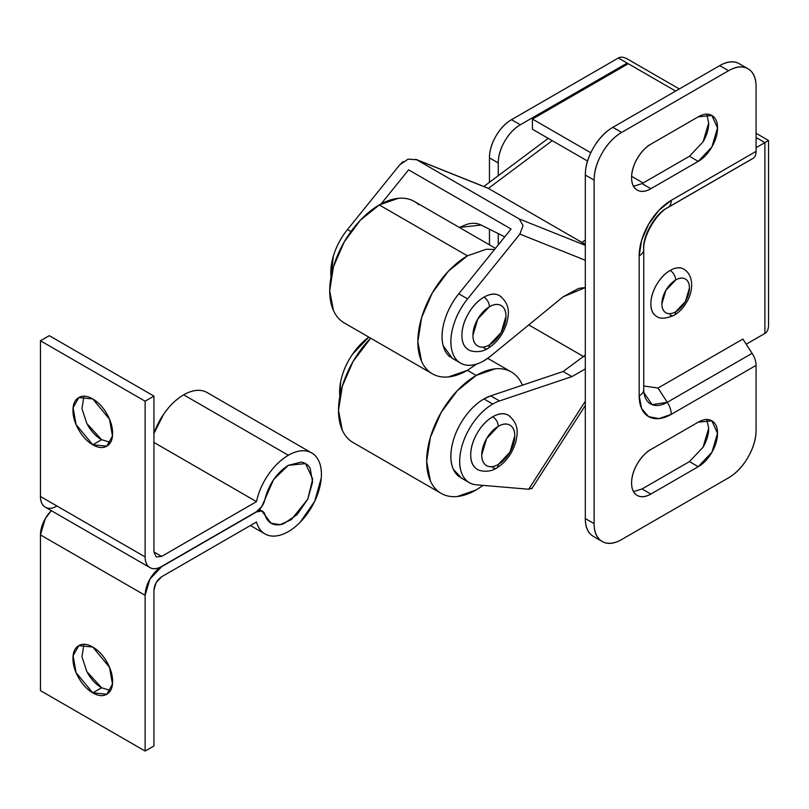 <?xml version="1.0" encoding="UTF-8"?>
<svg xmlns="http://www.w3.org/2000/svg" width="809" height="809" viewBox="0 0 809 809"><rect width="100%" height="100%" fill="white"/><g stroke="black" fill="none" stroke-linecap="round" stroke-linejoin="round"><path stroke-width="1.21" d="M563.125 371.513L490.699 395.854L483.944 398.948L492.762 404.045C485.258 408.373 478.544 414.886 472.598 423.603C466.651 432.309 462.728 441.411 460.806 450.886C458.885 460.361 459.381 468.259 462.273 474.57C465.175 480.88 469.887 484.298 476.4 484.813L528.692 489.233L531.867 488.221L528.692 489.233L476.4 484.813A46.74 26.99 -60 0 1 467.946 481.749A46.74 26.99 -60 0 1 462.637 443.878A46.74 26.99 -60 0 1 492.762 404.045A46.74 26.99 120 0 1 499.517 400.94L571.933 376.6L585.311 368.924L571.933 376.6L563.125 371.513L490.699 395.854A46.74 26.99 120 0 0 483.944 398.948L492.762 404.045A46.74 26.99 -60 0 1 499.517 400.94L490.699 395.854L499.517 400.94L571.933 376.6L563.125 371.513L585.311 355.1M461.706 478.261L453.465 469.483C450.562 463.173 450.067 455.275 451.988 445.799C453.91 436.314 457.843 427.223 463.779 418.516C469.726 409.799 476.44 403.276 483.944 398.948A46.74 26.99 120 0 0 453.819 438.791A46.74 26.99 120 0 0 459.138 476.663M339.841 396.38A46.74 26.99 120 0 1 368.874 337.141L352.502 354.261C346.555 362.978 342.632 372.069 340.71 381.545L339.81 396.541M528.692 489.233L585.311 401.234L528.692 489.233M583.886 356.739L528.762 324.925L583.886 356.739M764.96 333.399L746.211 344.219L764.899 333.429L764.899 142.596L757.366 138.248L756.081 138.986L757.366 138.248L764.899 142.596L756.081 147.683L766.528 141.676M675.657 91.073L628.28 63.719L532.423 119.065L590.792 152.759L532.423 119.065L532.423 129.238L587.516 161.042L532.423 129.238L532.423 119.065L628.28 63.719L675.657 91.073M631.617 176.332L643.155 182.986L631.617 176.332M627.177 63.082L618.359 57.995L511.49 119.702L520.298 124.788L627.177 63.082L627.177 64.356L627.177 63.082L520.298 124.788L511.49 119.702L618.359 57.995L627.177 63.082M756.081 86.614L756.081 151.364A15.583 9 60 0 1 752.117 158.857L667.283 207.832C655.573 213.384 642.619 235.874 643.681 248.717A15.583 9 180 0 1 643.742 249.546A15.583 9 180 0 1 639.181 255.897L641.618 240.313L648.575 224.285L658.971 210.249L671.248 200.349L756.081 151.364L756.081 86.614C756.081 77.836 753.391 71.89 748.022 68.785C742.642 65.681 736.15 66.328 728.545 70.717L621.666 132.413C614.061 136.812 607.569 143.658 602.189 152.982C596.809 162.296 594.119 171.346 594.119 180.124L594.119 523.635C594.119 532.413 596.809 538.359 602.189 541.464C607.569 544.568 614.061 543.931 621.666 539.532L728.545 477.836C736.15 473.437 742.642 466.591 748.022 457.267C753.391 447.953 756.081 438.903 756.081 430.125L756.081 365.375L671.248 414.35L658.971 418.617L648.575 416.605L641.618 408.596L639.181 395.844L639.181 255.897A15.583 9 0 0 0 643.742 249.546L643.742 389.483A15.583 9 180 0 1 639.181 395.844A15.583 9 0 0 0 643.742 389.493L643.964 392.719L652.115 404.672L667.283 402.295L658.03 388.037L742.864 339.062L752.117 353.311A15.583 9 60 0 1 756.081 365.375L756.081 430.125A38.953 22.49 -60 0 1 728.545 477.836L621.666 539.532A38.953 22.49 -60 0 1 602.189 541.464A38.953 22.49 -60 0 1 594.119 523.635L594.119 180.124L585.311 175.037L585.311 518.539C585.311 527.326 588.001 533.273 593.371 536.377A38.953 22.49 120 0 1 585.311 518.539L594.119 523.635L585.311 518.539L585.311 175.037L594.119 180.124A38.953 22.49 -60 0 1 621.666 132.413L728.545 70.717L719.727 65.63L612.848 127.326C605.243 131.715 598.751 138.572 593.371 147.885C588.001 157.209 585.311 166.26 585.311 175.037A38.953 22.49 120 0 1 612.848 127.326L621.666 132.413L612.848 127.326L719.727 65.63L728.545 70.717A38.953 22.49 -60 0 1 748.022 68.785A38.953 22.49 -60 0 1 756.081 86.614M633.558 491.589L642.053 488.96L650.861 494.056C645.542 497.131 640.991 497.575 637.229 495.401C633.467 493.227 631.586 489.071 631.586 482.922C631.586 476.774 633.467 470.433 637.229 463.921C640.991 457.398 645.542 452.595 650.861 449.521L698.238 422.167C703.567 419.102 708.108 418.647 711.88 420.822C715.641 422.996 717.522 427.152 717.522 433.3C717.522 439.449 715.641 445.789 711.88 452.312C708.108 458.824 703.567 463.628 698.238 466.702L650.861 494.056L698.238 466.702L689.43 461.615L642.053 488.96L650.861 494.056A27.263 15.745 120 0 1 637.229 495.401L637.229 495.401A27.263 15.745 120 0 1 631.586 482.922C631.849 466.287 645.228 451.887 650.861 449.521L698.238 422.167L711.88 420.822L717.522 433.3L711.88 452.312L698.238 466.702L689.43 461.615L703.061 447.215L708.704 428.214L706.732 419.547M633.558 186.252L642.053 183.623L650.861 188.719C645.542 191.794 640.991 192.239 637.229 190.064C633.467 187.89 631.586 183.734 631.586 177.586C631.586 171.437 633.467 165.097 637.229 158.574C640.991 152.062 645.542 147.258 650.861 144.184L698.238 116.83C703.567 113.756 708.108 113.311 711.88 115.485C715.641 117.659 717.522 121.815 717.522 127.964C717.522 134.112 715.641 140.453 711.88 146.965C708.108 153.488 703.567 158.291 698.238 161.365L650.861 188.719L698.238 161.365L689.43 156.268L642.053 183.623L650.861 188.719A27.263 15.745 120 0 1 637.229 190.064L637.229 190.064A27.263 15.745 120 0 1 631.586 177.586C631.849 160.951 645.228 146.55 650.861 144.184L698.238 116.83L711.88 115.485L717.522 127.964L711.88 146.965L698.238 161.365L689.43 156.268L703.061 141.878L708.704 122.877L706.732 114.211M739.204 63.699C733.824 60.594 727.331 61.231 719.727 65.63A38.953 22.49 120 0 1 739.204 63.699L748.022 68.785M708.704 428.214C708.704 434.362 706.823 440.693 703.061 447.215M708.704 122.877C708.704 129.025 706.823 135.356 703.061 141.878M689.43 461.615L642.053 488.96M689.43 156.268L642.053 183.623M658 388.057L667.283 402.295A33.381 19.274 -60 0 1 644.015 393.022M643.742 385.974L658.03 388.037L742.864 339.062L752.117 353.311L667.283 402.295A15.583 9 60 0 1 671.248 414.35A15.583 9 -120 0 0 667.283 402.295L752.117 353.311A15.583 9 -120 0 1 756.081 365.375L671.248 414.35A45.355 26.181 120 0 1 639.181 395.844L639.181 255.897A45.355 26.181 120 0 1 671.248 200.349A15.583 9 60 0 1 668.032 207.468A15.583 9 60 0 1 667.283 207.832M756.081 137.51L757.366 138.248M489.455 244.834L489.455 229.22L489.455 244.834M489.455 182.298L489.455 157.866C489.455 150.838 491.599 143.597 495.907 136.145C500.205 128.692 505.403 123.211 511.49 119.702A31.167 17.99 120 0 0 489.455 157.866L498.263 162.953C498.263 155.925 500.417 148.684 504.725 141.231C509.023 133.778 514.221 128.297 520.298 124.788A31.167 17.99 -60 0 0 498.263 162.953L498.263 175.715L498.263 162.953L489.455 157.866L489.455 182.298M498.263 244.864L498.263 233.619L498.263 244.864M627.147 58.855L627.177 58.865C623.547 56.954 620.614 56.66 618.359 57.995L618.45 57.945M768.55 325.36L768.55 140.493L764.899 142.596L764.899 333.429C767.175 332.155 768.398 329.465 768.55 325.36L768.55 325.4M766.568 141.656L767.599 141.039M668.022 207.478L752.855 158.503A15.583 9 -120 0 0 756.081 151.364L671.248 200.349A15.583 9 -120 0 1 668.032 207.468C656.433 213.01 642.73 236.734 643.742 249.536M643.681 388.664A15.583 9 180 0 1 643.742 389.493M101.631 687.781L92.782 692.848L76.086 672.663L73.093 655.816L78.766 645.663L92.782 647.048C87.311 643.883 82.629 643.428 78.766 645.663C74.893 647.898 72.952 652.175 72.952 658.496C72.952 664.826 74.893 671.339 78.766 678.043C82.629 684.758 87.311 689.693 92.782 692.848C98.263 696.013 102.935 696.478 106.808 694.243C110.681 692.008 112.613 687.721 112.613 681.4C112.613 675.08 110.681 668.558 106.808 661.853C102.935 655.148 98.263 650.214 92.782 647.048L109.488 667.233L112.471 684.08L106.808 694.243L92.782 692.848L101.6 687.761L110.509 690.461M83.883 396.258L81.972 408.727L86.806 423.481L101.6 439.671L92.782 444.768L76.086 424.573L73.093 407.726L78.766 397.573L92.782 398.958C87.311 395.803 82.629 395.338 78.766 397.573C74.893 399.808 72.952 404.085 72.952 410.416C72.952 416.736 74.893 423.249 78.766 429.963C82.629 436.668 87.311 441.603 92.782 444.768C98.263 447.923 102.935 448.388 106.808 446.153C110.681 443.919 112.613 439.641 112.613 433.311C112.613 426.99 110.681 420.478 106.808 413.763C102.935 407.058 98.263 402.124 92.782 398.958L109.488 419.153L112.471 436L106.808 446.153L92.782 444.768L101.6 439.671C96.119 436.516 91.447 431.581 87.574 424.867L87.554 424.826M51.341 510.671A23.37 13.49 120 0 0 40.45 534.901L40.45 690.623L145.124 751.055L40.45 690.623L40.45 534.901L145.124 595.333A23.37 13.49 -60 0 1 161.648 566.704L256.493 511.945A12.307 7.109 -60 0 1 262.622 511.318A12.307 7.109 -60 0 1 264.887 514.473C266.121 518.913 268.436 521.957 271.834 523.625C275.232 525.284 279.206 525.304 283.747 523.696L297.045 514.676L307.733 499.264L312.587 482.103L310.171 468.34C308.118 464.74 305.124 462.667 301.191 462.121L288.348 465.306L273.604 479.565L264.887 499.477A12.307 7.109 -60 0 1 256.493 511.692L261.762 506.596L264.887 499.477C268.76 484.379 276.577 472.982 288.348 465.306L305.569 463.608L312.699 479.049L307.733 499.264L291.291 519.641L280.238 524.626L271.136 523.251L261.762 510.954L256.493 511.945L161.426 566.583M153.932 590.115C154.428 584.462 156.997 580.013 161.648 576.756L256.493 521.997C258.172 528.024 261.317 532.16 265.928 534.415C270.54 536.67 275.93 536.701 282.098 534.516C288.267 532.322 294.284 528.247 300.149 522.27L314.661 501.347L321.254 478.058C321.851 470.494 320.758 464.265 317.967 459.381C315.176 454.496 311.111 451.675 305.782 450.937C300.442 450.188 294.638 451.634 288.348 455.265A46.74 26.99 -60 0 1 312.446 453.394A46.74 26.99 -60 0 1 311.9 506.626A46.74 26.99 -60 0 1 266.08 534.486A46.74 26.99 -60 0 1 256.493 521.997L161.699 576.726A10.911 6.3 -60 0 0 161.648 576.756L156.198 582.51L153.932 590.115L153.932 745.969L153.932 590.115M207.782 392.962A46.74 26.99 120 0 0 183.683 394.832L288.348 455.265L183.683 394.832A46.74 26.99 120 0 0 153.932 433.533M149.958 567.615L45.294 507.182C42.068 505.322 40.45 501.752 40.45 496.483L40.45 340.761L49.268 335.674L153.932 396.097L153.932 551.981L156.198 556.946L161.648 556.4L256.493 501.641A46.74 26.99 -60 0 1 288.348 455.265C280.925 459.552 274.251 466.004 268.335 474.61C262.419 483.216 258.476 492.226 256.493 501.641L153.932 442.432L256.493 501.641L161.648 556.4L153.932 551.95L161.648 556.4L156.198 556.946L153.932 551.981L153.932 396.097L145.124 401.193L40.45 340.761L49.268 335.674L153.932 396.097L145.124 401.193L145.124 556.916C145.124 562.184 146.732 565.744 149.958 567.615C153.184 569.475 157.088 569.091 161.648 566.452A23.37 13.49 -60 0 1 149.958 567.615A23.37 13.49 -60 0 1 145.124 556.916L40.45 496.483L40.45 340.761L145.124 401.193L145.124 556.916L40.45 496.483A23.37 13.49 120 0 0 45.294 507.182C48.52 509.043 52.413 508.659 56.974 506.019M101.631 439.692L110.509 442.381M83.883 644.348L81.972 656.817L86.806 671.571L101.6 687.761C96.119 684.596 91.447 679.661 87.574 672.957L87.554 672.916M145.124 751.055L153.932 745.969L145.124 751.055L145.124 595.333L145.124 751.055M51.301 510.651L45.294 518.609L40.45 534.901L145.124 595.333L149.958 579.042L161.648 566.704M161.648 566.452L256.493 511.692L161.648 566.452M201.107 390.504C195.768 389.766 189.963 391.202 183.683 394.832C176.251 399.12 169.577 405.572 163.671 414.178L153.932 433.452M685.486 270.378A27.263 15.745 120 0 0 670.145 270.459C664.816 273.533 660.275 278.326 656.514 284.849C652.742 291.371 650.861 297.702 650.861 303.85C650.861 309.999 652.742 314.165 656.514 316.339C659.831 319.11 665.676 318.786 674.039 315.368C679.469 312.143 683.929 307.289 687.407 300.837C691.108 295.154 696.185 276.799 683.777 269.104C680.015 266.93 675.475 267.385 670.145 270.459A7.787 4.5 60 0 1 675.657 279.995A19.477 11.245 -60 0 1 689.43 287.953A19.477 11.245 -60 0 1 675.657 311.809A7.787 4.5 60 0 1 674.039 315.368A7.787 4.5 -120 0 0 675.657 311.809A19.477 11.245 -60 0 1 661.883 303.85A19.477 11.245 -60 0 1 675.657 279.995A7.787 4.5 -120 0 0 670.145 270.459A27.263 15.745 120 0 0 652.873 292.807A27.263 15.745 120 0 0 654.805 315.065M674.039 315.368A7.787 4.5 60 0 1 670.145 314.984M675.657 279.995C679.459 277.8 682.705 277.477 685.395 279.034C688.085 280.592 689.43 283.554 689.43 287.953L685.395 301.524L675.657 311.809C671.854 314.003 668.608 314.317 665.918 312.77C663.228 311.212 661.883 308.249 661.883 303.85L665.918 290.279L675.657 279.995M492.762 467.653A7.787 4.5 60 0 0 496.655 468.037C488.393 473.639 477.512 470.342 477.179 469.2C472.871 466.712 470.717 461.959 470.717 454.931C470.717 447.903 472.871 440.662 477.179 433.209C481.476 425.756 486.674 420.276 492.762 416.766A7.787 4.5 60 0 1 498.263 426.303A23.37 13.49 -60 0 1 514.797 435.849A23.37 13.49 -60 0 1 498.263 464.467A7.787 4.5 60 0 1 496.655 468.037A7.787 4.5 -120 0 0 498.263 464.467A23.37 13.49 -60 0 1 481.739 454.931A23.37 13.49 -60 0 1 498.263 426.303A7.787 4.5 -120 0 0 492.762 416.766A31.167 17.99 120 0 0 473.012 442.311A31.167 17.99 120 0 0 475.227 467.744M510.287 416.675A31.167 17.99 120 0 0 492.762 416.766C498.84 413.247 504.037 412.732 508.335 415.219C519.762 424.27 517.507 434.281 515.687 442.26C512.117 453.748 505.777 462.344 496.655 468.037M498.263 426.303L486.583 438.64L481.739 454.931C481.739 460.2 483.357 463.769 486.583 465.63C489.809 467.491 493.702 467.106 498.263 464.467L509.953 452.14L514.797 435.849C514.797 430.58 513.179 427.01 509.953 425.15C506.727 423.289 502.834 423.673 498.263 426.303M483.135 485.39L476.228 489.92A70.12 40.48 -60 0 1 436.779 490.123A70.12 40.48 -60 0 1 431.804 432.896A70.12 40.48 -60 0 1 476.228 375.416L467.42 370.33L476.228 375.416L495.199 368.823C501.277 368.216 506.636 369.258 511.288 371.948C515.94 374.628 519.52 378.754 522.038 384.315L522.422 385.195M370.704 338.202A70.12 40.48 120 0 0 348.639 439.226M476.228 489.92L457.257 496.514C451.179 497.11 445.82 496.079 441.168 493.389C436.526 490.709 432.936 486.583 430.428 481.021L426.646 461.292L430.428 437.204L441.168 412.428L457.257 390.727L476.228 375.416A70.12 40.48 -60 0 1 515.677 375.214M441.168 493.389L353.027 442.503C348.376 439.813 344.796 435.697 342.278 430.135L338.506 410.406L342.278 386.318L353.027 361.532L370.694 338.202M585.311 287.569L578.769 288.358L563.125 296.792L490.699 356.071A46.74 26.99 -60 0 1 483.944 360.784C476.44 365.112 469.726 366.356 463.779 364.505C457.843 362.654 453.91 358.094 451.988 350.833C450.067 343.572 450.562 335.118 453.465 325.451C456.357 315.793 461.069 306.945 467.582 298.895L519.884 234.104L585.311 260.255L519.884 234.104L523.049 225.478L519.196 218.926L416.736 159.767L408.12 159.13L399.788 164.763L347.486 229.564A46.74 26.99 120 0 0 331.033 276.789M504.735 236.845L481.143 225.074C477.209 223.112 472.658 222.788 467.491 224.113L459.3 227.43L481.143 225.074L504.735 236.845M350.934 231.556L347.486 229.564L350.934 231.556M487.311 187.89L415.654 159.252L488.353 188.396L552.223 140.675L488.353 188.396L582.005 242.467L585.311 240L582.005 242.467L488.353 188.396L416.736 159.767L519.196 218.926L585.311 245.349L519.196 218.926L523.049 225.478L519.884 234.104L467.582 298.895L458.774 293.809A46.74 26.99 120 0 0 450.239 357.012M585.311 287.589L563.125 296.792L490.699 356.071L483.944 360.784A46.74 26.99 -60 0 1 459.057 362.108A46.74 26.99 -60 0 1 467.582 298.895L458.774 293.809L511.066 229.008L458.774 293.809C452.251 301.858 447.549 310.707 444.647 320.364C441.744 330.021 441.259 338.486 443.18 345.746L452.413 358.387M403.155 161.547L399.788 164.763L347.486 229.564C340.973 237.603 336.271 246.462 333.369 256.119L331.012 276.86M381.11 203.919L408.596 169.85L511.066 229.008L408.596 169.85L381.11 203.919M585.311 244.288L582.005 242.467L585.311 244.288M483.944 348.062A7.787 4.5 60 0 0 487.837 348.446C479.575 354.049 468.694 350.752 468.36 349.609C464.063 347.122 461.909 342.369 461.909 335.341C461.909 328.312 464.063 321.072 468.36 313.619C472.668 306.166 477.856 300.685 483.944 297.176A7.787 4.5 60 0 1 489.455 306.712A23.37 13.49 -60 0 1 505.979 316.258A23.37 13.49 -60 0 1 489.455 344.877A7.787 4.5 60 0 1 487.837 348.446A7.787 4.5 -120 0 0 489.455 344.877A23.37 13.49 -60 0 1 472.921 335.341A23.37 13.49 -60 0 1 489.455 306.712A7.787 4.5 -120 0 0 483.944 297.176A31.167 17.99 120 0 0 464.194 322.72A31.167 17.99 120 0 0 466.409 348.153M501.479 297.085A31.167 17.99 120 0 0 483.944 297.176C490.032 293.657 495.219 293.141 499.527 295.629C510.944 304.68 508.689 314.691 506.869 322.67C503.309 334.157 496.969 342.753 487.837 348.446M489.455 306.712L477.765 319.049L472.921 335.341C472.921 340.609 474.539 344.179 477.765 346.04C480.991 347.9 484.884 347.516 489.455 344.877L501.135 332.55L505.979 316.258C505.979 310.99 504.361 307.42 501.135 305.559C497.909 303.699 494.016 304.083 489.455 306.712M476.45 364.161L467.42 370.33A70.12 40.48 -60 0 1 427.961 370.532A70.12 40.48 -60 0 1 422.996 313.305A70.12 40.48 -60 0 1 467.42 255.826L379.269 204.94A70.12 40.48 120 0 0 334.845 262.419A70.12 40.48 120 0 0 339.82 319.636M467.42 370.33L448.439 376.923C442.371 377.52 437.002 376.478 432.36 373.798C427.708 371.119 424.128 366.993 421.61 361.431L417.838 341.701L421.61 317.613L432.36 292.838L448.439 271.136L467.42 255.826L486.391 249.233L494.542 249.475M432.36 373.798L344.219 322.912C339.568 320.222 335.988 316.107 333.47 310.545L329.688 290.815L333.47 266.727L344.219 241.942L360.298 220.25L379.269 204.94L398.25 198.336C404.318 197.74 409.688 198.781 414.329 201.461L495.482 248.312M418.728 204.738A70.12 40.48 120 0 0 379.269 204.94L467.42 255.826M460.574 477.603L468.108 481.952M531.735 488.747L585.311 405.481M602.189 541.464L593.371 536.377M768.55 140.493L756.081 133.293M679.307 88.96L627.177 58.865M250.426 525.506L264.978 533.91M207.053 392.517L311.728 452.949M262.47 511.237L259.396 509.458M305.569 463.608L304.963 463.254M511.288 371.938L487.736 358.347M459.593 362.533L451.756 358.013M548.249 138.369L483.833 186.505"/></g></svg>
